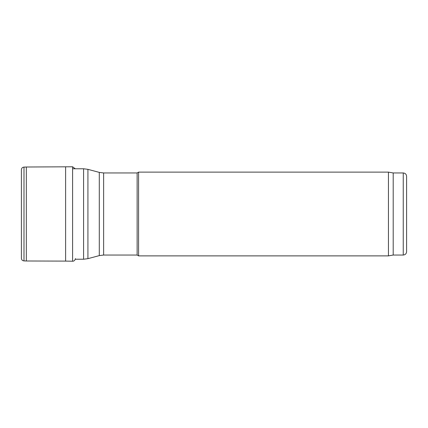 <?xml version="1.0" encoding="UTF-8"?>
<svg xmlns="http://www.w3.org/2000/svg" width="428" height="428" viewBox="0 0 428 428"><rect width="100%" height="100%" fill="white"/><g stroke="black" fill="none" stroke-linecap="round" stroke-linejoin="round"><path stroke-width="0.64" d="M403.251 172.96L403.251 255.04C405.284 254.842 406.402 253.724 406.6 251.691L406.6 176.309C406.402 174.276 405.284 173.158 403.251 172.96L393.198 172.96L388.447 172.12L138.581 172.12L138.581 255.88L388.447 255.88L388.447 172.12M403.251 255.04L393.198 255.04L393.198 172.96M138.581 255.88L137.131 255.04L137.131 172.96L138.581 172.12M75.264 168.771L72.605 166.781L26.327 167.011L26.327 260.989L23.995 260.909C22.438 260.748 21.571 259.908 21.4 258.378L21.4 169.622L21.4 258.378M65.618 166.899L65.618 261.101L26.327 260.989M137.131 255.04L103.629 255.04L103.629 172.96L137.131 172.96M103.629 255.04L99.291 255.612L99.291 172.388L103.629 172.96M99.291 255.612L87.922 258.656L87.922 169.344L99.291 172.388M87.922 258.656L83.588 259.229L83.588 168.771L87.922 169.344M26.327 167.011L23.995 167.091L23.995 260.909M72.605 166.781L72.605 261.219L65.618 261.101M393.198 255.04L388.447 255.88M83.588 168.771L72.605 168.771M83.588 259.229L75.264 259.229M23.995 167.091C22.438 167.252 21.571 168.092 21.4 169.622M75.349 258.635C75.66 258.335 74.879 261.369 72.605 261.219"/></g></svg>
